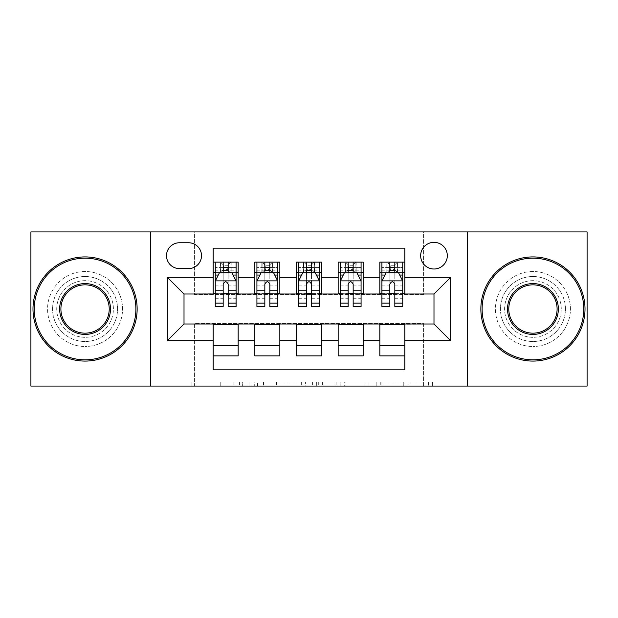 <?xml version="1.0" encoding="UTF-8"?>
<svg xmlns="http://www.w3.org/2000/svg" width="618" height="618" viewBox="0 0 618 618"><rect width="100%" height="100%" fill="white"/><g stroke="black" fill="none" stroke-linecap="round" stroke-linejoin="round"><path stroke-width="0.46" stroke-dasharray="3.09 2.32" d="M242.341 386.08L196.03 386.08L242.341 386.08L242.341 381.909L220.773 381.909L220.773 386.08L220.773 381.909L242.341 381.909L242.341 386.08L242.341 381.909L220.773 381.909L220.773 386.08L220.773 381.909L242.341 381.909L196.03 381.909L242.341 381.909M532.94 276.501A32.499 32.499 0 0 0 500.441 309A32.499 32.499 0 0 0 532.94 341.499A32.499 32.499 0 0 0 565.439 309A32.499 32.499 0 0 0 532.94 276.501A32.499 32.499 0 0 0 500.441 309A32.499 32.499 0 0 0 532.94 341.499A32.499 32.499 0 0 0 565.439 309A32.499 32.499 0 0 0 532.94 276.501M85.06 276.501A32.499 32.499 0 0 0 52.561 309A32.499 32.499 0 0 0 85.06 341.499A32.499 32.499 0 0 0 117.559 309A32.499 32.499 0 0 0 85.06 276.501A32.499 32.499 0 0 0 52.561 309A32.499 32.499 0 0 0 85.06 341.499A32.499 32.499 0 0 0 117.559 309A32.499 32.499 0 0 0 85.06 276.501M433.99 242.341A13.333 13.333 0 0 0 420.657 255.674A13.333 13.333 0 0 0 433.99 269A13.333 13.333 0 0 0 447.324 255.674A13.333 13.333 0 0 0 433.99 242.341M428.513 386.08L380.263 386.08L428.513 386.08L428.513 381.909L407.865 381.909L432.608 381.909L432.608 386.08L432.608 381.909L380.263 381.909L432.608 381.909L432.608 386.08L432.608 381.909L428.513 381.909L428.513 386.08M403.77 386.08L381.893 386.08L403.77 386.08L403.77 381.909L407.865 381.909L403.77 381.909L403.77 386.08L403.77 381.909L381.893 381.909L381.893 386.08L381.893 381.909L403.77 381.909L403.77 386.08M376.169 386.08L380.263 386.08L376.169 386.08L376.169 381.909L380.263 381.909L376.169 381.909L376.169 386.08M191.935 386.08L196.03 386.08L191.935 386.08L191.935 381.909L196.03 381.909L191.935 381.909L191.935 386.08M30.9 386.08L194.431 386.08L194.431 323.585L423.569 323.585L423.569 386.08L194.431 386.08L194.431 323.585L423.569 323.585L423.569 386.08L587.1 386.08L587.1 231.92L423.569 231.92L423.569 294.415L194.431 294.415L194.431 231.92L423.569 231.92L423.569 294.415L194.431 294.415L194.431 231.92L30.9 231.92L30.9 386.08M305.423 386.08L301.329 386.08L305.423 386.08L305.423 381.909L305.423 386.08M253.079 386.08L301.329 386.08L248.984 386.08L253.079 386.08L253.079 381.909L305.423 381.909L248.984 381.909L248.984 386.08L248.984 381.909L253.079 381.909L253.079 386.08M316.671 386.08L369.016 386.08L312.577 386.08L316.671 386.08L316.671 381.909L369.016 381.909L369.016 386.08L369.016 381.909L344.272 381.909L344.272 386.08M379.831 262.132L404.821 262.132L404.821 272.546L379.831 272.546L379.831 262.132M338.162 262.132L363.16 262.132L363.16 272.546L338.162 272.546L338.162 262.132M296.501 262.132L321.499 262.132L321.499 272.546L296.501 272.546L296.501 262.132M254.84 262.132L279.838 262.132L279.838 272.546L254.84 272.546L254.84 262.132M213.179 355.868L213.179 345.454L238.169 345.454L238.169 355.868L213.179 355.868L213.179 369.827L404.821 369.827L404.821 355.868L379.831 355.868L379.831 345.454L404.821 345.454L404.821 355.868M279.838 355.868L254.84 355.868L254.84 345.454L279.838 345.454L279.838 355.868M321.499 355.868L296.501 355.868L296.501 345.454L321.499 345.454L321.499 355.868M363.16 355.868L338.162 355.868L338.162 345.454L363.16 345.454L363.16 355.868M379.831 345.454L379.831 324.419L433.99 324.002L433.99 293.998L404.821 293.998L404.821 293.581L363.16 293.998L363.16 272.546M363.16 293.581L321.499 293.998L321.499 272.546M321.499 293.581L279.838 293.998L279.838 272.546M213.179 262.132L238.169 262.132L238.169 272.546L213.179 272.546L213.179 248.173L404.821 248.173L404.821 262.132M338.162 345.454L338.162 324.419L363.16 324.419L363.16 324.002L379.831 324.002L379.831 324.419M296.501 345.454L296.501 324.419L321.499 324.419L321.499 324.002L338.162 324.002L338.162 324.419M254.84 345.454L254.84 324.419L279.838 324.419L279.838 324.002L296.501 324.002L296.501 324.419M279.838 293.581L238.169 293.998L238.169 272.546M213.179 345.454L213.179 324.419L238.169 324.419L238.169 324.002L254.84 324.002L254.84 324.419M238.169 293.581L184.009 293.998L184.009 324.002L213.179 324.002L213.179 324.419M228.173 272.546L223.175 272.546M213.179 293.581L213.179 272.546M215.257 293.581L223.175 293.581M228.173 293.581L236.091 293.581M238.169 345.454L238.169 324.419M256.918 293.581L264.836 293.581M269.834 293.581L277.752 293.581M269.834 272.546L264.836 272.546M254.84 293.581L254.84 272.546M279.838 345.454L279.838 324.419M321.499 345.454L321.499 324.419M296.501 293.581L296.501 272.546M311.503 272.546L306.497 272.546M298.587 293.581L306.497 293.581M311.503 293.581L319.413 293.581M363.16 345.454L363.16 324.419M338.162 293.581L338.162 272.546M353.164 272.546L348.166 272.546M340.248 293.581L348.166 293.581M353.164 293.581L361.082 293.581M404.821 345.454L404.821 324.419M379.831 293.581L379.831 272.546M404.821 293.581L404.821 272.546M394.825 272.546L389.827 272.546M381.909 293.581L389.827 293.581M394.825 293.581L402.743 293.581M179.429 242.758A12.916 12.916 0 0 0 166.512 255.674A12.916 12.916 0 0 0 179.429 268.591L188.59 268.591A12.916 12.916 0 0 0 201.507 255.674A12.916 12.916 0 0 0 188.59 242.758L179.429 242.758M150.684 386.08L150.684 231.92M467.316 231.92L467.316 386.08M257.575 386.08L263.507 386.08L257.575 386.08L257.575 381.909L254.709 381.909L254.709 386.08L254.709 381.909L263.507 381.909L257.575 381.909L257.575 386.08M263.507 386.08L276.594 386.08L263.507 386.08L263.507 381.909L276.594 381.909L276.594 386.08L276.594 381.909L263.507 381.909L263.507 386.08M316.671 381.909L340.186 381.909L340.186 386.08L340.186 381.909L336.092 381.909L340.186 381.909L340.186 386.08L340.186 381.909L344.272 381.909M318.301 381.909L318.301 386.08L318.301 381.909M312.577 381.909L312.577 386.08L312.577 381.909M223.175 262.132L215.257 262.132L215.257 272.546L215.257 267.548L223.175 267.548L223.175 262.132L236.091 262.132L236.091 272.546L236.091 270.197L228.173 270.197M215.257 281.09L215.257 301.082L215.257 281.09L219.421 272.754L231.92 272.754L236.091 281.09L236.091 301.082L236.091 281.09M215.257 306.497L215.257 267.548L236.091 267.548L236.091 270.197M236.091 306.497L236.091 267.548L228.173 267.548L228.173 262.132M215.257 272.546L230.885 272.546L230.885 262.132L236.091 262.132M231.186 262.132L231.186 272.546L230.885 262.132L220.464 262.132L220.464 272.546L220.162 262.132L220.162 272.546M215.257 262.132L220.162 262.132M223.175 267.548L223.175 275.134L215.257 275.134M236.091 275.134L228.173 275.134L228.173 267.548M218.278 275.049L223.175 275.049L223.175 272.754M228.173 272.754L228.173 275.049L233.071 275.049M223.175 306.497L223.175 275.134M228.173 275.134L228.173 306.497M223.175 275.049L223.175 284.21C224.836 281.051 226.505 281.051 228.173 284.21L228.173 275.049M231.186 272.546L236.091 272.546M223.592 269.417L223.592 265.253L227.756 265.253L227.756 269.417L223.592 269.417L220.464 272.546M230.885 272.546L227.756 269.417M223.592 265.253L220.464 262.132M230.885 262.132L227.756 265.253M85.06 361.082A52.082 52.082 0 0 1 32.986 309A52.082 52.082 0 0 1 85.06 256.918A52.082 52.082 0 0 1 137.142 309A52.082 52.082 0 0 1 85.06 361.082A52.082 52.082 0 0 1 32.986 309A52.082 52.082 0 0 1 85.06 256.918A52.082 52.082 0 0 1 137.142 309A52.082 52.082 0 0 1 85.06 361.082A52.082 52.082 0 0 1 32.986 309A52.082 52.082 0 0 1 85.06 256.918A52.082 52.082 0 0 1 137.142 309A52.082 52.082 0 0 1 85.06 361.082M85.06 271.503A37.497 37.497 0 0 0 47.563 309A37.497 37.497 0 0 0 85.06 346.497A37.497 37.497 0 0 1 47.563 309A37.497 37.497 0 0 1 85.06 271.503A37.497 37.497 0 0 1 122.557 309A37.497 37.497 0 0 1 85.06 346.497A37.497 37.497 0 0 0 122.557 309A37.497 37.497 0 0 0 85.06 271.503M85.06 284.836A24.164 24.164 0 0 1 109.224 309A24.164 24.164 0 0 1 85.06 333.164A24.164 24.164 0 0 1 60.896 309A24.164 24.164 0 0 1 85.06 284.836M85.06 337.328A28.328 28.328 0 0 1 56.732 309A28.328 28.328 0 0 1 85.06 280.672A28.328 28.328 0 0 1 113.395 309A28.328 28.328 0 0 1 85.06 337.328A28.328 28.328 0 0 1 56.732 309A28.328 28.328 0 0 1 85.06 280.672A28.328 28.328 0 0 1 113.395 309A28.328 28.328 0 0 1 85.06 337.328M532.94 361.082A52.082 52.082 0 0 1 480.858 309A52.082 52.082 0 0 1 532.94 256.918A52.082 52.082 0 0 1 585.014 309A52.082 52.082 0 0 1 532.94 361.082A52.082 52.082 0 0 1 480.858 309A52.082 52.082 0 0 1 532.94 256.918A52.082 52.082 0 0 1 585.014 309A52.082 52.082 0 0 1 532.94 361.082A52.082 52.082 0 0 1 480.858 309A52.082 52.082 0 0 1 532.94 256.918A52.082 52.082 0 0 1 585.014 309A52.082 52.082 0 0 1 532.94 361.082M532.94 271.503A37.497 37.497 0 0 0 495.443 309A37.497 37.497 0 0 0 532.94 346.497A37.497 37.497 0 0 1 495.443 309A37.497 37.497 0 0 1 532.94 271.503A37.497 37.497 0 0 1 570.437 309A37.497 37.497 0 0 1 532.94 346.497A37.497 37.497 0 0 0 570.437 309A37.497 37.497 0 0 0 532.94 271.503M532.94 284.836A24.164 24.164 0 0 1 557.104 309A24.164 24.164 0 0 1 532.94 333.164A24.164 24.164 0 0 1 508.776 309A24.164 24.164 0 0 1 532.94 284.836M532.94 337.328A28.328 28.328 0 0 1 504.605 309A28.328 28.328 0 0 1 532.94 280.672A28.328 28.328 0 0 1 561.268 309A28.328 28.328 0 0 1 532.94 337.328A28.328 28.328 0 0 1 504.605 309A28.328 28.328 0 0 1 532.94 280.672A28.328 28.328 0 0 1 561.268 309A28.328 28.328 0 0 1 532.94 337.328M264.836 262.132L256.918 262.132L256.918 272.546L256.918 267.548L264.836 267.548L264.836 262.132L277.752 262.132L277.752 272.546L277.752 270.197L269.834 270.197M256.918 281.09L256.918 301.082L256.918 281.09L261.09 272.754L273.589 272.754L277.752 281.09L277.752 301.082L277.752 281.09M256.918 306.497L256.918 267.548L277.752 267.548L277.752 270.197M277.752 306.497L277.752 267.548L269.834 267.548L269.834 262.132M256.918 272.546L272.546 272.546L272.546 262.132L277.752 262.132M272.847 262.132L272.847 272.546L272.546 262.132L262.132 262.132L262.132 272.546L261.831 262.132L261.831 272.546M256.918 262.132L261.831 262.132M264.836 267.548L264.836 275.134L256.918 275.134M277.752 275.134L269.834 275.134L269.834 267.548M259.939 275.049L264.836 275.049L264.836 272.754M269.834 272.754L269.834 275.049L274.732 275.049M264.836 306.497L264.836 275.134M269.834 275.134L269.834 306.497M264.836 275.049L264.836 284.21C266.497 281.051 268.166 281.051 269.834 284.21L269.834 275.049M272.847 272.546L277.752 272.546M265.253 269.417L265.253 265.253L269.417 265.253L269.417 269.417L265.253 269.417L262.132 272.546M272.546 272.546L269.417 269.417M265.253 265.253L262.132 262.132M272.546 262.132L269.417 265.253M306.497 262.132L298.587 262.132L298.587 272.546L298.587 267.548L306.497 267.548L306.497 262.132L319.413 262.132L319.413 272.546L319.413 270.197L311.503 270.197M298.587 281.09L298.587 301.082L298.587 281.09L302.75 272.754L315.25 272.754L319.413 281.09L319.413 301.082L319.413 281.09M298.587 306.497L298.587 267.548L319.413 267.548L319.413 270.197M319.413 306.497L319.413 267.548L311.503 267.548L311.503 262.132M298.587 272.546L314.207 272.546L314.207 262.132L319.413 262.132M314.508 262.132L314.508 272.546L314.207 262.132L303.793 262.132L303.793 272.546L303.492 262.132L303.492 272.546M298.587 262.132L303.492 262.132M306.497 267.548L306.497 275.134L298.587 275.134M319.413 275.134L311.503 275.134L311.503 267.548M301.607 275.049L306.497 275.049L306.497 272.754M311.503 272.754L311.503 275.049L316.393 275.049M306.497 306.497L306.497 275.134M311.503 275.134L311.503 306.497M306.497 275.049L306.497 284.21C308.166 281.051 309.827 281.051 311.503 284.21L311.503 275.049M314.508 272.546L319.413 272.546M306.914 269.417L306.914 265.253L311.086 265.253L311.086 269.417L306.914 269.417L303.793 272.546M314.207 272.546L311.086 269.417M306.914 265.253L303.793 262.132M314.207 262.132L311.086 265.253M348.166 262.132L340.248 262.132L340.248 272.546L340.248 267.548L348.166 267.548L348.166 262.132L361.082 262.132L361.082 272.546L361.082 270.197L353.164 270.197M340.248 281.09L340.248 301.082L340.248 281.09L344.411 272.754L356.91 272.754L361.082 281.09L361.082 301.082L361.082 281.09M340.248 306.497L340.248 267.548L361.082 267.548L361.082 270.197M361.082 306.497L361.082 267.548L353.164 267.548L353.164 262.132M340.248 272.546L355.868 272.546L355.868 262.132L361.082 262.132M356.169 262.132L356.169 272.546L355.868 262.132L345.454 262.132L345.454 272.546L345.153 262.132L345.153 272.546M340.248 262.132L345.153 262.132M348.166 267.548L348.166 275.134L340.248 275.134M361.082 275.134L353.164 275.134L353.164 267.548M343.268 275.049L348.166 275.049L348.166 272.754M353.164 272.754L353.164 275.049L358.061 275.049M348.166 306.497L348.166 275.134M353.164 275.134L353.164 306.497M348.166 275.049L348.166 284.21C349.827 281.051 351.495 281.051 353.164 284.21L353.164 275.049M356.169 272.546L361.082 272.546M348.583 269.417L348.583 265.253L352.747 265.253L352.747 269.417L348.583 269.417L345.454 272.546M355.868 272.546L352.747 269.417M348.583 265.253L345.454 262.132M355.868 262.132L352.747 265.253M389.827 262.132L381.909 262.132L381.909 272.546L381.909 267.548L389.827 267.548L389.827 262.132L402.743 262.132L402.743 272.546L402.743 270.197L394.825 270.197M381.909 281.09L381.909 301.082L381.909 281.09L386.08 272.754L398.579 272.754L402.743 281.09L402.743 301.082L402.743 281.09M381.909 306.497L381.909 267.548L402.743 267.548L402.743 270.197M402.743 306.497L402.743 267.548L394.825 267.548L394.825 262.132M381.909 272.546L397.536 272.546L397.536 262.132L402.743 262.132M397.837 262.132L397.837 272.546L397.536 262.132L387.115 262.132L387.115 272.546L386.814 262.132L386.814 272.546M381.909 262.132L386.814 262.132M389.827 267.548L389.827 275.134L381.909 275.134M402.743 275.134L394.825 275.134L394.825 267.548M384.929 275.049L389.827 275.049L389.827 272.754M394.825 272.754L394.825 275.049L399.722 275.049M389.827 306.497L389.827 275.134M394.825 275.134L394.825 306.497M389.827 275.049L389.827 284.21C391.488 281.051 393.156 281.051 394.825 284.21L394.825 275.049M397.837 272.546L402.743 272.546M390.244 269.417L390.244 265.253L394.408 265.253L394.408 269.417L390.244 269.417L387.115 272.546M397.536 272.546L394.408 269.417M390.244 265.253L387.115 262.132M397.536 262.132L394.408 265.253M239.475 381.909L239.475 386.08L239.475 381.909M233.859 381.909L233.859 386.08L233.859 381.909M196.03 381.909L196.03 386.08L196.03 381.909M301.329 381.909L301.329 386.08L301.329 381.909M364.921 381.909L364.921 386.08L364.921 381.909M336.092 381.909L336.092 386.08L336.092 381.909M322.395 381.909L322.395 386.08L322.395 381.909M407.865 381.909L407.865 386.08L407.865 381.909M380.263 381.909L380.263 386.08L380.263 381.909M215.365 280.881L235.983 280.881M215.257 298.262L223.175 298.262M228.173 298.262L236.091 298.262M215.257 285.902L223.175 285.902M228.173 285.902L236.091 285.902M223.175 270.197L215.257 270.197M257.026 280.881L277.652 280.881M256.918 298.262L264.836 298.262M269.834 298.262L277.752 298.262M256.918 285.902L264.836 285.902M269.834 285.902L277.752 285.902M264.836 270.197L256.918 270.197M298.687 280.881L319.313 280.881M298.587 298.262L306.497 298.262M311.503 298.262L319.413 298.262M298.587 285.902L306.497 285.902M311.503 285.902L319.413 285.902M306.497 270.197L298.587 270.197M340.348 280.881L360.974 280.881M340.248 298.262L348.166 298.262M353.164 298.262L361.082 298.262M340.248 285.902L348.166 285.902M353.164 285.902L361.082 285.902M348.166 270.197L340.248 270.197M382.017 280.881L402.635 280.881M381.909 298.262L389.827 298.262M394.825 298.262L402.743 298.262M381.909 285.902L389.827 285.902M394.825 285.902L402.743 285.902M389.827 270.197L381.909 270.197M215.257 301.082L223.175 301.082M228.173 301.082L236.091 301.082M256.918 301.082L264.836 301.082M269.834 301.082L277.752 301.082M298.587 301.082L306.497 301.082M311.503 301.082L319.413 301.082M340.248 301.082L348.166 301.082M353.164 301.082L361.082 301.082M381.909 301.082L389.827 301.082M394.825 301.082L402.743 301.082"/><path stroke-width="0.93" d="M433.99 242.341A13.333 13.333 0 0 0 420.657 255.674A13.333 13.333 0 0 0 433.99 269A13.333 13.333 0 0 0 447.324 255.674A13.333 13.333 0 0 0 433.99 242.341M467.316 386.08L587.1 386.08L587.1 231.92L467.316 231.92L467.316 386.08L150.684 386.08L150.684 231.92L30.9 231.92L30.9 386.08L150.684 386.08M404.821 262.132L379.831 262.132L379.831 277.335L363.16 277.335L363.16 293.998L379.831 293.998L379.831 277.335M363.16 277.335L363.16 262.132L338.162 262.132L338.162 277.335L321.499 277.335L321.499 293.998L338.162 293.998L338.162 277.335M321.499 277.335L321.499 262.132L296.501 262.132L296.501 277.335L279.838 277.335L279.838 293.998L296.501 293.998L296.501 277.335M279.838 277.335L279.838 262.132L254.84 262.132L254.84 293.998L238.169 293.998L238.169 262.132L213.179 262.132M213.179 355.868L238.169 355.868L238.169 324.002L254.84 324.002L254.84 355.868L279.838 355.868L279.838 324.002L296.501 324.002L296.501 340.665L279.838 340.665M296.501 340.665L296.501 355.868L321.499 355.868L321.499 324.002L338.162 324.002L338.162 340.665L321.499 340.665M338.162 340.665L338.162 355.868L363.16 355.868L363.16 324.002L379.831 324.002L379.831 340.665L363.16 340.665M179.429 268.591L188.59 268.591A12.916 12.916 0 0 0 201.507 255.674A12.916 12.916 0 0 0 188.59 242.758L179.429 242.758A12.916 12.916 0 0 0 166.512 255.674A12.916 12.916 0 0 0 179.429 268.591M467.316 231.92L150.684 231.92M404.821 277.335L404.821 248.173L213.179 248.173L213.179 293.998L184.009 293.998L184.009 324.002L213.179 324.002L213.179 369.827L404.821 369.827L404.821 324.002L433.99 324.002L433.99 293.998L404.821 293.998L404.821 277.335L450.653 277.335L450.653 340.665L404.821 340.665M213.179 340.665L167.347 340.665L167.347 277.335L213.179 277.335M379.831 340.665L379.831 355.868L404.821 355.868M213.179 272.546L215.257 272.546M223.175 272.546L228.173 272.546M236.091 272.546L238.169 272.546M213.179 293.581L215.257 293.581M223.175 293.581L228.173 293.581M236.091 293.581L238.169 293.581M213.179 324.419L238.169 324.419M213.179 345.454L238.169 345.454M254.84 293.581L256.918 293.581M264.836 293.581L269.834 293.581M277.752 293.581L279.838 293.581M254.84 272.546L256.918 272.546M264.836 272.546L269.834 272.546M277.752 272.546L279.838 272.546M254.84 324.419L279.838 324.419M254.84 345.454L279.838 345.454M296.501 324.419L321.499 324.419M296.501 345.454L321.499 345.454M296.501 272.546L298.587 272.546M306.497 272.546L311.503 272.546M319.413 272.546L321.499 272.546M296.501 293.581L298.587 293.581M306.497 293.581L311.503 293.581M319.413 293.581L321.499 293.581M338.162 324.419L363.16 324.419M338.162 345.454L363.16 345.454M338.162 272.546L340.248 272.546M348.166 272.546L353.164 272.546M361.082 272.546L363.16 272.546M338.162 293.581L340.248 293.581M348.166 293.581L353.164 293.581M361.082 293.581L363.16 293.581M379.831 324.419L404.821 324.419M379.831 345.454L404.821 345.454M379.831 272.546L381.909 272.546M389.827 272.546L394.825 272.546M402.743 272.546L404.821 272.546M379.831 293.581L381.909 293.581M389.827 293.581L394.825 293.581M402.743 293.581L404.821 293.581M184.009 293.998L167.347 277.335M184.009 324.002L167.347 340.665M450.653 277.335L433.99 293.998M450.653 340.665L433.99 324.002M228.173 267.548L223.175 267.548M236.091 303.106L228.173 303.106L228.173 306.497L236.091 306.497L236.091 281.09L231.92 272.754L219.421 272.754L215.257 281.09L215.257 306.497L223.175 306.497L223.175 303.106L215.257 303.106M215.257 281.09L215.257 262.132M236.091 281.09L236.091 262.132M223.175 272.754L223.175 262.132M228.173 262.132L228.173 272.754M228.173 303.106L228.173 284.21C226.512 280.997 224.844 280.997 223.175 284.21L223.175 303.106M85.06 258.169A50.83 50.83 0 0 0 34.229 309A50.83 50.83 0 0 0 85.06 359.83A50.83 50.83 0 0 0 135.89 309A50.83 50.83 0 0 0 85.06 258.169M85.06 361.082A52.082 52.082 0 0 1 32.986 309A52.082 52.082 0 0 1 85.06 256.918A52.082 52.082 0 0 1 137.142 309A52.082 52.082 0 0 1 85.06 361.082M85.06 283.585A25.415 25.415 0 0 1 110.475 309A25.415 25.415 0 0 1 85.06 334.415A25.415 25.415 0 0 1 59.645 309A25.415 25.415 0 0 1 85.06 283.585M85.06 333.164A24.164 24.164 0 0 0 109.224 309A24.164 24.164 0 0 0 85.06 284.836A24.164 24.164 0 0 0 60.896 309A24.164 24.164 0 0 0 85.06 333.164M532.94 258.169A50.83 50.83 0 0 0 482.11 309A50.83 50.83 0 0 0 532.94 359.83A50.83 50.83 0 0 0 583.771 309A50.83 50.83 0 0 0 532.94 258.169M532.94 361.082A52.082 52.082 0 0 1 480.858 309A52.082 52.082 0 0 1 532.94 256.918A52.082 52.082 0 0 1 585.014 309A52.082 52.082 0 0 1 532.94 361.082M532.94 283.585A25.415 25.415 0 0 1 558.355 309A25.415 25.415 0 0 1 532.94 334.415A25.415 25.415 0 0 1 507.525 309A25.415 25.415 0 0 1 532.94 283.585M532.94 333.164A24.164 24.164 0 0 0 557.104 309A24.164 24.164 0 0 0 532.94 284.836A24.164 24.164 0 0 0 508.776 309A24.164 24.164 0 0 0 532.94 333.164M269.834 267.548L264.836 267.548M277.752 303.106L269.834 303.106L269.834 306.497L277.752 306.497L277.752 281.09L273.589 272.754L261.09 272.754L256.918 281.09L256.918 306.497L264.836 306.497L264.836 303.106L256.918 303.106M256.918 281.09L256.918 262.132M277.752 281.09L277.752 262.132M264.836 272.754L264.836 262.132M269.834 262.132L269.834 272.754M269.834 303.106L269.834 284.21C268.173 280.997 266.505 280.997 264.836 284.21L264.836 303.106M311.503 267.548L306.497 267.548M319.413 303.106L311.503 303.106L311.503 306.497L319.413 306.497L319.413 281.09L315.25 272.754L302.75 272.754L298.587 281.09L298.587 306.497L306.497 306.497L306.497 303.106L298.587 303.106M298.587 281.09L298.587 262.132M319.413 281.09L319.413 262.132M306.497 272.754L306.497 262.132M311.503 262.132L311.503 272.754M311.503 303.106L311.503 284.21C309.834 280.997 308.166 280.997 306.497 284.21L306.497 303.106M353.164 267.548L348.166 267.548M361.082 303.106L353.164 303.106L353.164 306.497L361.082 306.497L361.082 281.09L356.91 272.754L344.411 272.754L340.248 281.09L340.248 306.497L348.166 306.497L348.166 303.106L340.248 303.106M340.248 281.09L340.248 262.132M361.082 281.09L361.082 262.132M348.166 272.754L348.166 262.132M353.164 262.132L353.164 272.754M353.164 303.106L353.164 284.21C351.495 280.997 349.834 280.997 348.166 284.21L348.166 303.106M394.825 267.548L389.827 267.548M402.743 303.106L394.825 303.106L394.825 306.497L402.743 306.497L402.743 281.09L398.579 272.754L386.08 272.754L381.909 281.09L381.909 306.497L389.827 306.497L389.827 303.106L381.909 303.106M381.909 281.09L381.909 262.132M402.743 281.09L402.743 262.132M389.827 272.754L389.827 262.132M394.825 262.132L394.825 272.754M394.825 303.106L394.825 284.21C393.164 280.997 391.495 280.997 389.827 284.21L389.827 303.106M254.84 340.665L238.169 340.665M254.84 277.335L238.169 277.335M235.983 280.881L215.365 280.881M215.257 275.049L218.278 275.049M233.071 275.049L236.091 275.049M223.175 290.746L215.257 290.746M236.091 290.746L228.173 290.746M228.173 270.197L223.175 270.197M277.652 280.881L257.026 280.881M256.918 275.049L259.939 275.049M274.732 275.049L277.752 275.049M264.836 290.746L256.918 290.746M277.752 290.746L269.834 290.746M269.834 270.197L264.836 270.197M319.313 280.881L298.687 280.881M298.587 275.049L301.607 275.049M316.393 275.049L319.413 275.049M306.497 290.746L298.587 290.746M319.413 290.746L311.503 290.746M311.503 270.197L306.497 270.197M360.974 280.881L340.348 280.881M340.248 275.049L343.268 275.049M358.061 275.049L361.082 275.049M348.166 290.746L340.248 290.746M361.082 290.746L353.164 290.746M353.164 270.197L348.166 270.197M402.635 280.881L382.017 280.881M381.909 275.049L384.929 275.049M399.722 275.049L402.743 275.049M389.827 290.746L381.909 290.746M402.743 290.746L394.825 290.746M394.825 270.197L389.827 270.197"/></g></svg>
